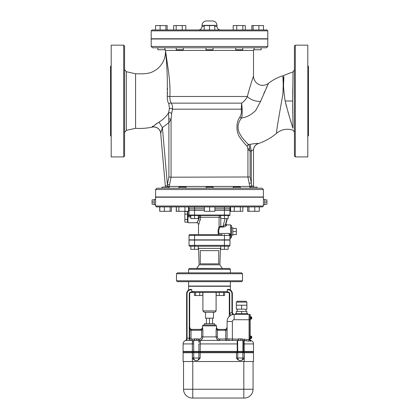 <?xml version="1.0" encoding="UTF-8"?>
<svg xmlns="http://www.w3.org/2000/svg" width="419" height="419" viewBox="0 0 419 419"><rect width="100%" height="100%" fill="white"/><g stroke="black" fill="none" stroke-linecap="round" stroke-linejoin="round"><path stroke-width="0.63" d="M164.892 48.751L165.5 50.432L253.5 50.432L253.5 76.085C253.542 82.779 261.11 88.545 268.453 83.35C272.811 79.94 277.624 77.41 282.909 75.766L293.022 71.879L292.698 101.026L293.001 128.209C293.284 130.938 293.284 130.938 293.001 128.209C290.87 122.076 288.246 112.999 285.13 100.979C283.422 89.462 283.008 81.396 283.899 76.771L283.532 85.57M292.771 113.722L292.703 104.294M292.698 98.324L292.75 89.221M285.088 100.775L286.523 106.798M288.005 112.03L289.288 116.283M290.456 120.044L291.703 124.04M295.306 45.152L294.426 46.032L294.426 156.036L295.306 156.916L295.306 45.152L307.803 45.152L307.803 156.916L295.306 156.916M124.574 156.036L124.574 46.032L123.694 45.152L123.694 156.916L124.574 156.036M168.841 118.886A1.76 0.429 -177.7 0 1 171.062 119.315L171.607 113.837A1.76 1.163 12 0 0 170.334 112.748A1.76 1.163 12 0 0 168.548 112.931L168.888 122.573L168.888 176.986L167.38 184.454L162.41 127.633L160.692 133.294L165.29 185.811L160.692 133.294A7.039 7.018 -5 0 0 151.825 127.135L151.835 127.198C146.488 128.303 141.067 128.675 135.578 128.319L135.578 73.754L126.302 71.712L124.574 69.564M123.694 45.152L111.197 45.152L111.197 156.916L123.694 156.916M110.496 79.034L110.496 135.62L110.496 66.448L111.197 65.746M307.803 136.322L308.504 135.62L308.504 66.448L307.803 65.746M249.572 148.677C249.389 146.535 249.09 145.168 248.677 144.565C246.995 143.282 244.654 140.732 241.648 136.908L239.307 132.854C237.416 128.403 237.688 124.134 240.124 120.049L241.36 118.095A1.76 0.948 30.8 0 1 239.935 117.021C235.708 122.448 236.049 132.943 240.307 138.029C243.287 142.177 245.602 144.911 247.236 146.241L247.938 149.316L250.112 151.212L249.572 148.677A1.76 0.644 -3.7 0 0 247.938 149.316L247.938 177.2L249.169 183.307L251.3 182.873L250.112 176.986L171.062 177.2L171.062 119.315L168.888 122.573L162.41 127.633L159.011 122.139L151.825 127.135M283.307 83.47L283.323 85.136C282.275 69.245 283.846 74.891 282.883 94.181C280.18 109.548 275.796 133.53 276.634 133.247C271.193 137.867 265.086 141.313 258.319 143.586L258.314 143.528C257.774 143.256 255.014 143.523 250.049 144.335L248.677 144.565A1.76 1.66 -46.9 0 0 247.236 146.241M171.607 113.837L172.455 109.191L241.255 109.191A1.76 0.487 -11.8 0 1 242.192 108.814L242.082 116.121L241.365 118.095L242.968 117.749C247.514 116.833 251.782 114.382 255.773 110.391L260.634 101.298A9.239 4.206 -162.4 0 1 247.357 96.485C249.923 86.461 253.437 76.195 253.5 76.085C253.443 76.19 249.928 86.45 247.357 96.485C246.246 99.041 244.35 101.262 241.658 103.142L241.255 109.191C241.653 112.177 241.213 114.785 239.935 117.021M167.281 96.318L169.836 96.485C170.926 79.851 166.322 59.268 165.5 51.752C166.39 58.236 166.998 67.559 167.317 79.72L167.281 96.318C167.197 99.382 167.715 101.896 168.847 103.86L169.433 108.5L168.847 103.86C167.715 101.896 167.197 99.382 167.281 96.318L167.453 92.358M166.558 61.892L166.039 57.288M165.5 50.432L167.171 62.389M169.8 85.654L169.873 87.686M167.5 89.776L167.506 88.262M168.847 103.86A1.76 1.189 149.6 0 1 171.266 103.142C170.276 101.398 169.8 99.177 169.836 96.485L247.357 96.485M168.569 112.831L169.433 108.5A1.76 0.807 -170.4 0 1 171.13 108.442A1.76 0.807 -170.4 0 1 172.455 109.191C172.738 106.871 172.34 104.855 171.266 103.142L241.658 103.142L242.192 108.814M250.112 176.986L250.112 151.212L251.3 151.002L250.049 144.335L253.123 143.832M253.238 143.817L254.71 143.633M256.585 143.466L257.413 143.434M260.634 101.298L268.453 83.35L260.634 101.298L255.773 110.391M268.453 83.35L268.144 83.999M267.479 85.418L266.295 88M264.839 91.29L263.666 94.008M258.314 143.528A7.039 7.029 -0 0 0 253.5 150.196L253.5 186.005L253.5 150.196C253.369 149.819 252.636 150.086 251.3 151.002L251.3 182.873L251.62 186.005L249.813 186.434L169.192 186.434L171.062 177.2L168.888 176.986M162.41 127.633L160.959 132.064M152.223 126.706L152.961 126.135M155.559 124.338L159.011 122.139C162.855 119.761 166.034 116.692 168.548 112.931M169.512 184.884L167.38 184.454L167.286 185.984L165.29 185.811A2.2 2.2 0 0 1 165.002 187.104M151.196 46.472L151.196 38.993L267.804 38.993L267.804 46.472L151.196 46.472L152.516 47.792L266.484 47.792L267.804 46.472M238.442 340.406L238.442 338.866L242.161 338.866L242.161 340.406M238.662 340.406L238.662 338.866M240.522 340.406L240.522 338.866M194.442 340.406L194.442 338.866L198.161 338.866L198.161 340.406M194.657 340.406L194.657 338.866M196.521 340.406L196.521 338.866M253.06 361.529L253.06 389.251L243.821 389.251L243.821 398.05L192.777 398.05L244.261 398.05A8.799 8.799 0 0 0 253.06 389.251A8.799 8.799 0 0 1 244.261 398.05M192.337 398.05L192.777 398.05L192.777 389.251L183.538 389.251A8.799 8.799 0 0 0 192.337 398.05A8.799 8.799 0 0 1 183.538 389.251L183.538 361.529M240.302 360.649L240.427 360.649C242.082 360.419 243.329 359.539 244.162 358.009L242.873 358.009A2.64 2.572 90 0 1 240.302 360.649A2.64 2.572 -90 0 1 237.73 358.009L236.442 358.009C237.274 359.539 238.521 360.419 240.176 360.649L240.302 360.649M244.162 352.73L183.098 352.73L183.098 361.529L253.5 361.529L253.5 352.73L244.162 352.73L244.162 358.009M200.162 352.73L200.162 358.009C199.329 359.539 198.082 360.419 196.427 360.649L196.302 360.649A2.64 2.572 -90 0 1 193.725 358.009L192.436 358.009C193.274 359.539 194.516 360.419 196.171 360.649L196.302 360.649A2.64 2.572 90 0 0 198.873 358.009L193.725 358.009L193.725 352.73M192.337 351.63L183.098 351.63L183.098 352.51L253.5 352.51L253.5 351.63L192.337 351.63L192.337 352.51M237.662 351.63L237.662 352.51M242.941 351.63L242.941 352.51M237.662 340.406L237.563 340.406A0.44 0.419 0 0 1 237.222 340.563L237.222 343.926L237.662 343.926L237.662 340.406L243.041 340.406A0.44 0.419 0 0 0 243.381 340.563L243.381 340.406M237.222 340.406L186.617 340.406A3.52 3.52 0 0 0 183.098 343.926A3.52 3.52 0 0 1 185.402 340.626A3.52 3.52 0 0 0 183.098 343.926L183.098 351.41L237.662 351.41L237.662 343.926M237.662 351.41L253.5 351.41L253.5 343.926A3.52 3.52 0 0 0 251.023 340.563A1.472 1.472 0 0 1 250.106 339.746L242.161 339.154M242.941 351.41L242.941 340.406M200.162 351.41L200.261 341.904A1.32 0.759 180 0 1 198.941 341.145L198.905 342.449M193.657 340.406L193.657 341.145L193.657 340.406L192.337 340.406L192.337 341.904A1.32 0.759 180 0 0 193.657 341.145L193.725 351.41M198.941 341.145L199.334 339.086L198.161 339.086M187.057 340.406L186.984 338.206A2.2 0.367 -90 0 1 186.617 340.406A3.52 3.52 0 0 0 183.098 343.926L192.337 343.926L192.337 341.904L192.436 343.926L193.725 343.926M246.901 305.205L236.342 305.205L236.342 309.164L246.901 309.164L246.901 302.125L246.021 301.245L237.222 301.245L236.342 302.125L246.901 302.125L246.021 301.245L237.222 301.245L236.342 302.125L236.342 305.205L236.342 302.125M241.622 309.164L241.622 305.205M237.222 311.364L237.222 309.164L237.222 311.364M246.901 313.564L246.901 311.364L236.342 311.364L236.342 313.564M241.622 313.564L241.622 311.364M247.781 314.444L247.781 313.564L235.462 313.564L235.462 314.444M251.651 317.083L251.651 317.853L251.651 317.083L251.081 316.754L251.081 319.173L251.74 318.503L250.861 319.173M250.421 319.262L250.861 319.262L250.861 316.67L250.421 316.67M250.201 319.283L250.201 316.644M251.74 318.073L251.74 318.503M251.74 317.853L251.74 317.429M251.651 336.447L251.651 337.216L251.651 336.447L251.081 336.117L251.081 338.536L251.74 337.866L250.861 338.536M250.421 338.625L250.861 338.625L250.861 336.028L250.421 336.028M250.201 338.646L250.201 336.007M251.74 337.436L251.74 337.866M251.74 337.216L251.74 336.787M249.321 338.206L249.321 339.526L250.201 339.526L250.201 314.444L249.321 314.444L249.321 338.206L250.201 338.206M196.411 268.37L218.189 268.464M200.811 268.464L196.411 268.464M195.558 295.526L195.558 292.446L194.437 292.446L194.437 295.526L202.78 295.526L202.78 292.446L199.727 292.446L199.727 295.526M195.558 292.446L199.727 292.446M202.78 292.446L216.22 292.446L216.22 295.526L224.563 295.526L224.563 292.446L223.442 292.446L223.442 295.526M223.442 292.446L219.273 292.446L219.273 295.526M229.523 268.464L189.477 268.464L229.523 268.464L230.403 269.344L230.403 272.863M213.46 312.244L213.46 318.183L205.54 318.183L205.54 312.244M212.58 323.688L212.58 318.183M209.5 323.688L209.5 318.183M206.42 323.688L206.42 318.183M214.559 325.008L214.559 323.688L204.441 323.688L204.441 325.008M204.221 312.244L214.779 312.244L216.099 310.924L202.901 310.924L204.221 312.244M216.099 292.446L216.099 310.924M229.214 316.455L230.79 315.298L229.743 313.36L229.303 315.502A2.2 2.2 0 0 1 228.79 316.911L228.784 316.921A2.2 2.2 0 0 0 229.303 315.502L229.303 293.766L229.743 293.766A1.76 1.76 0 0 0 227.983 292.006A1.76 1.76 0 0 1 229.743 293.766L229.743 313.36A9.239 9.239 0 0 1 231.943 312.511L232.466 314.648M234.142 314.444A7.039 7.039 0 0 0 227.103 321.488A7.039 7.039 0 0 1 234.142 314.444L234.142 319.728L249.101 319.728L249.101 314.444L234.142 314.444A2.2 1.833 90 0 1 232.309 312.244L231.943 312.511L231.943 293.766L232.383 293.766A4.4 4.4 0 0 0 227.983 289.367L227.538 289.367L227.983 289.367C231.204 290.178 231.204 290.178 227.983 289.367C231.204 290.178 231.204 290.178 227.983 289.367L227.983 289.807A3.96 3.96 0 0 1 231.943 293.766M234.582 314.444A2.2 2.2 0 0 1 232.383 312.244L232.383 293.766M194.442 339.086L191.897 339.086L191.897 340.406A2.2 2.2 0 0 1 189.697 338.206L189.697 293.766A1.32 1.32 0 0 1 191.017 292.446L226.511 292.446L227.135 292.006L227.538 289.367M224.563 292.446L227.983 292.446A1.32 1.32 0 0 1 229.303 293.766M194.437 292.446L191.017 292.006A1.76 1.76 0 0 0 189.257 293.766L189.697 293.766M191.462 289.367L191.017 289.367L191.729 289.807L191.865 292.006M191.897 340.406A2.2 2.2 0 0 1 189.697 338.206L191.017 338.206L191.017 330.156L189.697 330.156M191.897 330.287A3.08 3.08 0 0 1 191.017 330.156L189.697 327.223A2.2 2.2 0 0 0 191.897 329.407L200.282 329.407L191.897 329.407L191.897 330.287L200.282 330.287L200.282 329.407L201.565 328.999M199.334 340.406C201.46 340.228 202.644 339.055 202.885 336.886C202.644 339.055 201.46 340.228 199.334 340.406M225.626 339.086L225.626 340.406A1.472 1.472 0 0 0 227.103 338.934L227.103 330.156L225.783 330.156L225.783 338.934L219.666 339.086C218.294 338.976 217.524 338.243 217.356 336.886L202.885 336.886L202.885 329.973L201.644 329.973L201.644 336.886C201.476 338.243 200.706 338.976 199.334 339.086M202.885 329.973L202.503 327.208L201.644 329.973L200.282 330.287M217.356 336.886L217.356 329.973L216.115 329.973L216.115 336.886C216.356 339.055 217.54 340.228 219.666 340.406L217.875 339.924M232.383 340.563L232.383 321.488L227.103 321.488L227.103 338.934L227.103 327.208L225.783 330.156A3.08 3.08 0 0 1 224.898 330.287L224.898 329.407L218.718 329.407L224.898 329.407A2.2 2.2 0 0 0 227.103 327.208L227.103 327.218M219.666 339.086L219.666 340.406M218.739 329.407C217.403 329.276 216.67 328.543 216.539 327.208L216.497 327.208C216.639 328.543 217.377 329.276 218.718 329.407L218.718 330.287L217.356 329.968L216.497 327.208L216.115 329.973M217.189 339.411L216.576 338.62M200.261 329.407C201.597 329.276 202.33 328.543 202.461 327.208L202.503 327.208C202.361 328.543 201.623 329.276 200.282 329.407L200.282 329.407M216.539 325.888L215.659 325.008L203.341 325.008L202.461 325.888L216.539 325.888L216.539 327.208M249.101 319.728L249.101 339.746M186.617 293.766L187.057 293.766A3.96 3.96 0 0 1 191.017 289.807L191.017 289.367C187.796 290.178 187.796 290.178 191.017 289.367C187.796 290.178 187.796 290.178 191.017 289.367A4.4 4.4 0 0 0 186.617 293.766L186.617 338.646A2.2 2.2 0 0 1 185.292 340.668L185.287 340.668A2.2 2.2 0 0 1 185.266 340.678A2.2 2.2 0 0 0 186.617 338.646A2.2 2.2 0 0 1 185.292 340.668L185.423 340.616M228.172 340.406A1.472 0.922 90 0 0 229.088 338.934L227.103 338.934A1.472 1.472 0 0 1 225.626 340.406A1.472 1.472 0 0 0 227.103 338.934L225.783 338.934M238.442 339.154L229.088 338.934M246.623 340.673L244.261 340.563L248.614 341.087L249.101 339.898L249.981 339.746A1.472 1.393 0 0 0 250.772 340.982L251.023 340.563M248.614 341.087L250.735 341.087A1.472 1.367 -0 0 1 249.981 339.898M186.057 340.453L185.303 340.663A2.2 2.2 0 0 0 186.617 338.646L186.984 338.206M188.597 290.089L188.597 286.282L230.403 286.282L230.403 290.089M177.378 281.662L241.622 281.662L242.501 280.782L176.499 280.782L177.378 281.662M242.501 273.743L241.622 272.863L177.378 272.863L176.499 273.743L242.501 273.743L242.501 280.782M188.597 281.662L188.597 286.062L230.403 286.062L230.403 281.662M200.261 250.641L218.739 250.641L218.739 263.844L200.261 263.844L200.261 250.641M198.307 247.393L198.569 248.367L220.431 248.367L220.693 247.393M222.18 268.244L219.886 264.829L199.114 264.829L198.569 248.367M190.823 246.241L190.823 249.321L194.563 249.321L194.563 246.241L189.917 246.241L229.083 246.241A0.88 0.88 0 0 0 229.963 245.361A0.88 0.88 0 0 1 229.083 246.241A0.88 0.88 0 0 0 229.963 245.361L189.037 245.361A0.88 0.88 0 0 0 189.917 246.241A0.88 0.88 0 0 1 189.037 245.361L189.037 240.082L229.963 240.082L229.963 245.361M224.437 249.321L224.437 246.241L228.177 246.241L228.177 249.321L220.693 249.321L220.693 246.241M157.853 47.792L164.892 47.792L164.892 49.772L157.853 49.772L157.853 47.792M165.903 29.969L165.903 25.569L155.575 25.569L155.575 29.969L160.105 29.969L160.105 25.569M167.171 29.969L167.171 25.569L165.903 25.569M176.237 47.792L176.237 49.772L183.276 49.772L183.276 47.792M185.821 29.969L185.821 25.569L173.691 25.569L173.691 29.969M182.239 29.969L182.239 25.569M176.174 29.969L176.174 25.569M205.98 47.792L205.98 49.772L213.02 49.772L213.02 47.792M214.779 29.969L214.779 25.569L204.221 25.569L204.221 29.969M209.5 29.969L209.5 25.569M235.724 47.792L235.724 49.772L242.763 49.772L242.763 47.792M242.826 25.569L242.826 29.969L245.309 29.969L245.309 25.569L233.179 25.569L233.179 29.969M242.826 29.969L236.761 29.969L236.761 25.569M254.108 47.792L261.147 47.792L261.147 49.772L254.108 49.772L254.108 47.792M258.895 25.569L258.895 29.969L263.425 29.969L263.425 25.569L251.829 25.569L251.829 29.969M253.097 29.969L253.097 25.569M198.501 29.969C200.638 29.759 201.811 28.586 202.021 26.449L202.021 25.35C202.298 22.694 203.765 21.228 206.42 20.95L212.58 20.95C215.251 21.212 216.717 22.678 216.979 25.35L202.021 25.35M266.924 29.969L152.076 29.969L151.196 30.849L267.804 30.849L266.924 29.969M267.804 30.849L267.804 38.773L151.196 38.773L151.196 30.849M192.363 234.582L196.768 234.582M194.563 249.321L198.307 249.321L198.307 246.241M222.232 234.582L189.917 234.582A0.88 0.88 0 0 0 189.037 235.462A0.88 0.88 0 0 1 189.917 234.582A0.88 0.88 0 0 0 189.037 235.462L194.563 235.462L194.563 234.582M189.037 214.607A1.76 0.503 -0 0 1 187.937 215.073L187.937 216.455L189.917 217.142L189.917 215.486L189.477 215.486L229.523 215.486A0.44 0.44 0 0 0 229.963 215.047A0.44 0.44 0 0 1 229.523 215.486M204.357 210.202L189.037 210.202L189.037 215.047A0.44 0.44 0 0 0 189.477 215.486L189.414 215.481M214.916 210.202L229.963 210.202L229.963 215.047L224.437 215.047L224.437 218.566L220.693 218.566L220.693 215.486M190.823 215.486L190.823 218.566L198.307 218.566L198.307 215.486M224.437 210.202L224.437 215.047L194.563 215.047L194.563 218.566M228.177 215.486L228.177 218.566L224.437 218.566M187.497 220.808L187.497 222.138L184.858 222.138L184.858 211.469L187.497 211.469L187.497 220.808M187.497 214.135L184.858 214.135M187.497 219.472L184.858 219.472M232.823 231.503L236.342 231.503L236.342 228.392L232.823 228.392M232.823 234.614L236.342 234.614L236.342 231.503M232.823 235.242L232.823 227.763L231.503 227.763L231.503 235.242L232.823 235.242M200.722 217.246L200.717 217.262C198.203 226.621 198.203 226.621 200.722 217.246L199.313 217.142C197.92 221.159 197.098 222.976 196.851 222.599C197.794 221.819 198.616 220.001 199.313 217.142L199.313 215.486A1.76 1.404 90 0 1 200.722 217.246L219.079 217.246L219.079 226.826C218.032 229.036 217.812 231.503 218.414 234.231L218.99 233.441C218.524 231.168 218.807 229.146 219.844 227.376A0.88 0.519 24.3 0 1 219.079 226.826L220.766 226.323L220.766 218.566M200.387 219.676L200.272 220.137M187.937 211.302L187.937 215.073M198.501 234.582L198.501 224.505C198.391 223.437 197.805 222.85 196.741 222.746L187.937 222.746L187.937 216.455L189.037 215.439L189.477 215.486M229.167 215.486L228.177 216.11A1.76 1.755 -100.1 0 1 229.167 215.486L229.083 215.486A1.76 1.676 90 0 0 228.177 215.764M217.859 234.582L218.414 234.231M189.037 235.462L189.037 239.862L229.963 239.862L229.853 235.033A0.88 0.325 151 0 1 230.623 234.242L229.083 233.441L218.99 233.441M219.844 227.376L220.687 226.93L220.766 226.323L222.966 226.527L222.887 227.114C224.689 226.909 225.831 226.391 226.312 225.553A0.88 0.78 24.3 0 1 225.464 224.532L222.966 226.527L225.092 218.566M220.687 226.93L222.887 227.114M226.312 225.553L226.794 224.898A0.88 0.875 113.3 0 1 226.47 224.835L226.47 224.835A0.88 0.875 113.3 0 1 225.967 223.798L225.464 224.532L227.056 218.566M226.47 224.835L226.815 224.903M225.961 223.83L226.47 224.83M229.083 233.441L229.083 234.582A0.88 0.88 0 0 1 229.963 235.462A0.88 0.88 0 0 0 229.853 235.033A0.88 0.88 0 0 1 229.963 235.462A0.88 0.466 180 0 1 230.733 234.996L230.623 224.898L231.503 225.783L231.503 237.222L230.733 238.097L230.733 234.996M228.177 215.832A1.76 1.755 86.8 0 1 229.109 215.486M247.687 211.302L247.687 206.902L247.598 211.302L259.282 211.302L259.282 206.902L254.752 206.902L254.752 211.302M230.481 207.175L230.481 211.302L242.831 211.302L242.831 206.902M230.481 206.902L230.707 211.302M178.714 188.204L185.753 188.204M176.389 211.302L176.389 206.902L176.169 211.302L188.519 211.302L188.519 206.902L194.563 206.902L184.936 206.902L184.936 211.302M213.156 188.204L213.156 187.104L206.117 187.104L206.117 188.204L185.973 188.204L185.973 187.104L178.934 187.104L178.934 188.204L169.114 188.204L169.124 187.104L161.996 187.104L161.996 188.204M159.718 206.902L159.718 211.302L171.402 211.302L171.402 206.902M159.801 206.902L159.801 211.302M164.332 206.902L164.332 211.302M170.135 206.902L170.135 211.302M184.936 206.902L178.871 206.902L178.871 211.302M204.357 206.902L204.357 211.302L214.916 211.302L214.916 206.902M209.636 206.902L209.636 211.302M240.286 188.204L240.286 187.104L233.247 187.104L233.247 188.204M234.289 206.902L234.289 211.302M240.354 206.902L240.354 211.302M249.97 188.204L249.965 187.104L257.004 187.104L257.004 188.204M262.084 188.204L156.916 188.204L262.084 188.204L263.404 189.524L263.404 197.003L155.596 197.003L155.596 189.524L263.404 189.524M247.687 206.902L254.752 206.902M248.954 206.902L248.954 211.302M154.276 204.702L154.276 199.423L155.596 199.423L155.596 204.702L154.276 204.702M154.276 202.063L152.076 202.063L152.076 199.884L154.276 199.884M154.276 204.242L152.076 204.242L152.076 202.063M155.596 199.423L155.596 197.223L263.404 197.223L263.404 204.702L264.724 204.702L264.724 202.063L266.924 202.063L266.924 199.884L264.724 199.884M264.724 204.242L266.924 204.242L266.924 202.063M264.724 202.063L264.724 199.423L263.404 199.423M214.916 208.222L224.437 208.222L224.437 206.902L230.707 206.902M188.519 207.175A1.32 1.32 0 0 1 189.037 208.222A1.32 1.32 0 0 0 188.519 207.175A1.32 1.32 0 0 1 189.037 208.222L189.037 209.982L204.357 209.982M224.437 209.982L224.437 208.222L229.963 208.222A1.32 1.32 0 0 1 230.707 207.038A1.32 1.32 0 0 0 229.963 208.222L229.963 209.982L214.916 209.982M156.476 206.902L262.524 206.902L263.404 206.022L155.596 206.022L156.476 206.902M263.404 204.702L263.404 206.022M253.799 187.104A2.2 2.2 0 0 1 253.5 186.005A2.2 2.2 0 0 0 253.799 187.104A2.2 2.2 0 0 1 253.5 186.005L251.62 186.005A2.2 0.319 -90 0 0 251.667 187.104M249.169 183.307L249.813 186.434A2.2 2.174 -90 0 0 250.059 187.104A2.2 2.174 -90 0 1 249.813 186.434M167.254 187.104L167.286 185.984L167.254 187.104M167.286 185.984L169.192 186.434A2.2 2.174 90 0 1 168.946 187.104M285.13 100.979L292.698 101.026M135.578 128.314L126.302 130.356L126.302 71.712M243.821 361.529L243.821 389.251L192.777 389.251L192.777 361.529M242.873 352.73L242.873 358.009L237.73 358.009L237.73 352.73M236.442 352.73L236.442 358.009M192.436 352.73L192.436 358.009M192.337 352.73L192.337 361.529M244.261 352.73L244.261 361.529M200.162 358.009L198.873 358.009L198.873 352.73M192.436 351.63L192.436 352.51M193.725 351.63L193.725 352.51M198.873 351.63L198.873 352.51M200.162 351.63L200.162 352.51M237.222 351.63L237.222 352.51M243.381 351.63L243.381 352.51M244.261 351.63L244.261 352.51M198.873 351.41L198.873 343.926L237.222 343.926L237.222 351.41M242.941 343.926L243.381 343.926L243.381 340.563L244.261 340.563L244.261 339.154M243.381 351.41L243.381 343.926L244.261 343.926L244.261 351.41M244.261 340.563L244.261 343.926L253.5 343.926M200.261 341.904L200.261 340.406M192.337 351.41L192.337 343.926L192.436 351.41M249.321 319.728L250.201 319.728M227.271 289.807L227.983 289.807M227.983 292.446L227.983 292.006L227.135 292.006M227.271 291.566L191.729 291.566M191.897 339.086A0.88 0.88 0 0 1 191.017 338.206M202.885 336.886L201.644 336.886M218.718 330.287L224.898 330.287M232.383 321.488A1.76 1.76 0 0 1 234.142 319.728M189.257 340.406L189.257 338.206L187.057 338.206L187.057 293.766M189.697 338.206L189.257 338.206L189.257 293.766M191.017 292.446L191.017 292.006M191.017 289.807L191.729 289.807M188.597 272.863L188.597 269.344L230.403 269.344M220.499 29.969C218.362 29.759 217.189 28.586 216.979 26.449L214.779 26.449M204.221 26.449L202.021 26.449M189.917 246.241A0.88 0.88 0 0 1 189.037 245.361M194.563 246.241L194.563 240.082M224.437 246.241L224.437 240.082M194.563 210.202L194.563 215.047L189.037 215.047M189.917 217.142L190.823 217.142M198.307 217.142L199.313 217.142M220.693 215.759L220.614 215.486A1.76 1.535 -90 0 0 219.079 217.246L220.693 217.246M229.083 234.582A0.88 0.88 0 0 1 229.963 235.462L224.437 235.462L224.437 234.582M227.365 218.566L225.967 223.798L227.37 218.566M194.563 239.862L194.563 235.462L224.437 235.462L224.437 239.862M189.037 208.222L194.563 208.222L194.563 206.902M194.563 209.982L194.563 208.222L204.357 208.222M276.634 133.247C281.626 129.272 287.151 128.277 293.216 130.262L294.426 132.226M293.022 71.879L294.426 69.826M126.302 130.356L124.574 132.504M110.496 135.62L111.197 136.322M258.319 143.581C255.281 144.78 253.678 147.006 253.5 150.264M151.835 127.198C154.297 126.606 156.491 127.13 158.413 128.774C160.796 130.864 160.838 134.572 160.702 133.378M165.5 51.752C165.348 58.723 162.598 64.447 157.256 68.92C151.971 72.78 148.661 74.226 135.578 73.754M246.021 311.364L246.021 309.164M222.589 268.37L223.406 268.464M199.114 264.829L196.82 268.244M202.901 292.446L202.901 310.924M202.461 327.208L202.461 325.888M176.499 273.743L176.499 280.782M219.886 264.829L220.431 248.367M188.597 269.344L189.477 268.464M261.147 47.792L261.147 49.772M216.979 26.449L216.979 25.35M187.937 212.182L187.497 212.182M187.937 221.426L187.497 221.426M230.733 238.097L229.963 238.966M230.623 224.898L226.794 224.898M162.08 188.204L162.08 187.104M155.596 204.702L155.596 206.022M155.596 189.524L156.916 188.204M253.5 50.432L254.108 48.751"/></g></svg>
